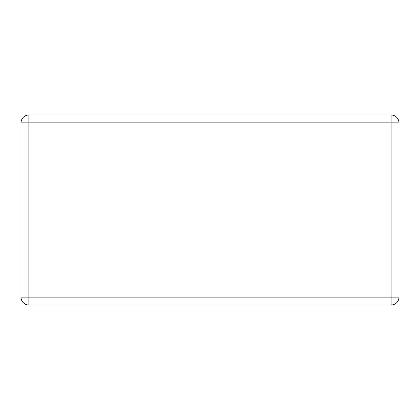 <?xml version="1.0" encoding="UTF-8"?>
<svg xmlns="http://www.w3.org/2000/svg" width="420" height="420" viewBox="0 0 420 420"><rect width="100%" height="100%" fill="white"/><g stroke="black" fill="none" stroke-linecap="round" stroke-linejoin="round"><path stroke-width="0.63" d="M28.864 115.017L391.135 115.017L391.135 122.876L28.864 122.876L28.864 297.124L391.135 297.124L391.135 122.876L399 122.876L399 297.124L391.135 297.124L391.135 304.983L28.864 304.983A7.865 7.865 0 0 1 21 297.124L21 122.876A7.865 7.865 0 0 1 28.864 115.017A7.865 7.865 0 0 0 21 122.876L28.864 122.876L28.864 115.017M399 122.876A7.865 7.865 0 0 0 391.135 115.017A7.865 7.865 0 0 1 399 122.876M391.135 304.983A7.865 7.865 0 0 0 399 297.124A7.865 7.865 0 0 1 391.135 304.983M21 297.124A7.865 7.865 0 0 0 28.864 304.983L28.864 297.124L21 297.124"/></g></svg>
